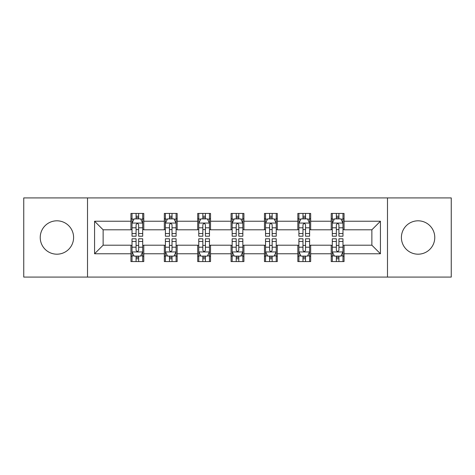 <?xml version="1.0" encoding="UTF-8"?>
<svg xmlns="http://www.w3.org/2000/svg" width="475" height="475" viewBox="0 0 475 475"><rect width="100%" height="100%" fill="white"/><g stroke="black" fill="none" stroke-linecap="round" stroke-linejoin="round"><path stroke-width="0.71" d="M418.083 220.81A16.69 16.69 0 0 0 401.399 237.5A16.69 16.69 0 0 0 418.083 254.19A16.69 16.69 0 0 0 434.773 237.5A16.69 16.69 0 0 0 418.083 220.81M56.917 220.81A16.69 16.69 0 0 0 40.227 237.5A16.69 16.69 0 0 0 56.917 254.19A16.69 16.69 0 0 0 73.601 237.5A16.69 16.69 0 0 0 56.917 220.81M387.487 277.085L451.25 277.085L451.25 197.915L387.487 197.915L387.487 277.085L87.513 277.085L87.513 197.915L23.75 197.915L23.75 277.085L87.513 277.085M387.487 197.915L87.513 197.915M344.054 221.237L344.054 213.429L331.218 213.429L331.218 221.237L310.674 221.237L310.674 213.429L297.837 213.429L297.837 221.237L277.299 221.237L277.299 213.429L264.462 213.429L264.462 221.237L243.918 221.237L243.918 213.429L231.082 213.429L231.082 221.237L210.538 221.237L210.538 213.429L197.701 213.429L197.701 221.237L177.163 221.237L177.163 213.429L164.326 213.429L164.326 221.237L143.782 221.237L143.782 213.429L130.946 213.429L130.946 221.237L94.573 221.237L94.573 253.763L103.128 245.201L130.946 245.201L130.946 261.571L143.782 261.571L143.782 245.201L164.326 245.201L164.326 261.571L177.163 261.571L177.163 245.201L197.701 245.201L197.701 261.571L210.538 261.571L210.538 245.201L231.082 245.201L231.082 261.571L243.918 261.571L243.918 245.201L264.462 245.201L264.462 261.571L277.299 261.571L277.299 245.201L297.837 245.201L297.837 261.571L310.674 261.571L310.674 245.201L331.218 245.201L331.218 261.571L344.054 261.571L344.054 245.201L371.872 245.201L371.872 229.799L344.054 229.799L344.054 221.237L380.428 221.237L380.428 253.763L344.054 253.763M331.218 253.763L310.674 253.763M297.837 253.763L277.299 253.763M264.462 253.763L243.918 253.763M231.082 253.763L210.538 253.763M197.701 253.763L177.163 253.763M164.326 253.763L143.782 253.763M130.946 253.763L94.573 253.763M331.218 221.237L331.218 229.799L310.674 229.799L310.674 221.237M297.837 221.237L297.837 229.799L277.299 229.799L277.299 221.237M264.462 221.237L264.462 229.799L243.918 229.799L243.918 221.237M231.082 221.237L231.082 229.799L210.538 229.799L210.538 221.237M197.701 221.237L197.701 229.799L177.163 229.799L177.163 221.237M164.326 221.237L164.326 229.799L143.782 229.799L143.782 221.237M130.946 221.237L130.946 229.799L103.128 229.799L94.573 221.237M103.128 229.799L103.128 245.201M380.428 253.763L371.872 245.201M371.872 229.799L380.428 221.237M130.946 218.779L132.014 218.779M136.082 218.779L138.647 218.779M142.714 218.779L143.782 218.779M130.946 229.585L132.014 229.585M136.082 229.585L138.647 229.585M142.714 229.585L143.782 229.585M130.946 245.415L132.014 245.415M136.082 245.415L138.647 245.415M142.714 245.415L143.782 245.415M130.946 256.221L132.014 256.221M136.082 256.221L138.647 256.221M142.714 256.221L143.782 256.221M164.326 245.415L165.395 245.415M169.462 245.415L172.027 245.415M176.094 245.415L177.163 245.415M164.326 256.221L165.395 256.221M169.462 256.221L172.027 256.221M176.094 256.221L177.163 256.221M164.326 218.779L165.395 218.779M169.462 218.779L172.027 218.779M176.094 218.779L177.163 218.779M164.326 229.585L165.395 229.585M169.462 229.585L172.027 229.585M176.094 229.585L177.163 229.585M197.701 245.415L198.77 245.415M202.837 245.415L205.408 245.415M209.469 245.415L210.538 245.415M197.701 256.221L198.77 256.221M202.837 256.221L205.408 256.221M209.469 256.221L210.538 256.221M197.701 218.779L198.77 218.779M202.837 218.779L205.408 218.779M209.469 218.779L210.538 218.779M197.701 229.585L198.77 229.585M202.837 229.585L205.408 229.585M209.469 229.585L210.538 229.585M231.082 245.415L232.15 245.415M236.217 245.415L238.783 245.415M242.85 245.415L243.918 245.415M231.082 256.221L232.15 256.221M236.217 256.221L238.783 256.221M242.85 256.221L243.918 256.221M231.082 218.779L232.15 218.779M236.217 218.779L238.783 218.779M242.85 218.779L243.918 218.779M231.082 229.585L232.15 229.585M236.217 229.585L238.783 229.585M242.85 229.585L243.918 229.585M264.462 245.415L265.531 245.415M269.592 245.415L272.163 245.415M276.23 245.415L277.299 245.415M264.462 256.221L265.531 256.221M269.592 256.221L272.163 256.221M276.23 256.221L277.299 256.221M264.462 218.779L265.531 218.779M269.592 218.779L272.163 218.779M276.23 218.779L277.299 218.779M264.462 229.585L265.531 229.585M269.592 229.585L272.163 229.585M276.23 229.585L277.299 229.585M297.837 245.415L298.906 245.415M302.973 245.415L305.538 245.415M309.605 245.415L310.674 245.415M297.837 256.221L298.906 256.221M302.973 256.221L305.538 256.221M309.605 256.221L310.674 256.221M297.837 218.779L298.906 218.779M302.973 218.779L305.538 218.779M309.605 218.779L310.674 218.779M297.837 229.585L298.906 229.585M302.973 229.585L305.538 229.585M309.605 229.585L310.674 229.585M331.218 245.415L332.286 245.415M336.353 245.415L338.918 245.415M342.986 245.415L344.054 245.415M331.218 256.221L332.286 256.221M336.353 256.221L338.918 256.221M342.986 256.221L344.054 256.221M331.218 218.779L332.286 218.779M336.353 218.779L338.918 218.779M342.986 218.779L344.054 218.779M331.218 229.585L332.286 229.585M336.353 229.585L338.918 229.585M342.986 229.585L344.054 229.585M138.647 216.208L136.082 216.208M142.714 233.534L138.647 233.534L138.647 236.217L142.714 236.217L142.714 223.167L140.576 218.886L134.158 218.886L132.014 223.167L132.014 236.217L136.082 236.217L136.082 233.534L132.014 233.534M132.014 223.167L132.014 213.429M142.714 223.167L142.714 213.429M136.082 218.886L136.082 213.429M138.647 213.429L138.647 218.886M138.647 233.534L138.647 224.77C137.792 223.119 136.937 223.119 136.082 224.77L136.082 233.534M136.082 258.792L138.647 258.792M132.014 241.466L136.082 241.466L136.082 238.783L132.014 238.783L132.014 251.833L134.158 256.114L140.576 256.114L142.714 251.833L142.714 238.783L138.647 238.783L138.647 241.466L142.714 241.466M142.714 251.833L142.714 261.571M132.014 251.833L132.014 261.571M138.647 256.114L138.647 261.571M136.082 261.571L136.082 256.114M136.082 241.466L136.082 250.23C136.937 251.881 137.792 251.881 138.647 250.23L138.647 241.466M172.027 216.208L169.462 216.208M176.094 233.534L172.027 233.534L172.027 236.217L176.094 236.217L176.094 223.167L173.951 218.886L167.533 218.886L165.395 223.167L165.395 236.217L169.462 236.217L169.462 233.534L165.395 233.534M165.395 223.167L165.395 213.429M176.094 223.167L176.094 213.429M169.462 218.886L169.462 213.429M172.027 213.429L172.027 218.886M172.027 233.534L172.027 224.77C171.172 223.119 170.317 223.119 169.462 224.77L169.462 233.534M205.408 216.208L202.837 216.208M209.469 233.534L205.408 233.534L205.408 236.217L209.469 236.217L209.469 223.167L207.332 218.886L200.913 218.886L198.77 223.167L198.77 236.217L202.837 236.217L202.837 233.534L198.77 233.534M198.77 223.167L198.77 213.429M209.469 223.167L209.469 213.429M202.837 218.886L202.837 213.429M205.408 213.429L205.408 218.886M205.408 233.534L205.408 224.77C204.553 223.119 203.698 223.119 202.837 224.77L202.837 233.534M169.462 258.792L172.027 258.792M165.395 241.466L169.462 241.466L169.462 238.783L165.395 238.783L165.395 251.833L167.533 256.114L173.951 256.114L176.094 251.833L176.094 238.783L172.027 238.783L172.027 241.466L176.094 241.466M176.094 251.833L176.094 261.571M165.395 251.833L165.395 261.571M172.027 256.114L172.027 261.571M169.462 261.571L169.462 256.114M169.462 241.466L169.462 250.23C170.311 251.881 171.172 251.881 172.027 250.23L172.027 241.466M202.837 258.792L205.408 258.792M198.77 241.466L202.837 241.466L202.837 238.783L198.77 238.783L198.77 251.833L200.913 256.114L207.332 256.114L209.469 251.833L209.469 238.783L205.408 238.783L205.408 241.466L209.469 241.466M209.469 251.833L209.469 261.571M198.77 251.833L198.77 261.571M205.408 256.114L205.408 261.571M202.837 261.571L202.837 256.114M202.837 241.466L202.837 250.23C203.692 251.881 204.547 251.881 205.408 250.23L205.408 241.466M238.783 216.208L236.217 216.208M242.85 233.534L238.783 233.534L238.783 236.217L242.85 236.217L242.85 223.167L240.712 218.886L234.288 218.886L232.15 223.167L232.15 236.217L236.217 236.217L236.217 233.534L232.15 233.534M232.15 223.167L232.15 213.429M242.85 223.167L242.85 213.429M236.217 218.886L236.217 213.429M238.783 213.429L238.783 218.886M238.783 233.534L238.783 224.77C237.928 223.119 237.072 223.119 236.217 224.77L236.217 233.534M272.163 216.208L269.592 216.208M276.23 233.534L272.163 233.534L272.163 236.217L276.23 236.217L276.23 223.167L274.087 218.886L267.668 218.886L265.531 223.167L265.531 236.217L269.592 236.217L269.592 233.534L265.531 233.534M265.531 223.167L265.531 213.429M276.23 223.167L276.23 213.429M269.592 218.886L269.592 213.429M272.163 213.429L272.163 218.886M272.163 233.534L272.163 224.77C271.308 223.119 270.453 223.119 269.592 224.77L269.592 233.534M305.538 216.208L302.973 216.208M309.605 233.534L305.538 233.534L305.538 236.217L309.605 236.217L309.605 223.167L307.468 218.886L301.049 218.886L298.906 223.167L298.906 236.217L302.973 236.217L302.973 233.534L298.906 233.534M298.906 223.167L298.906 213.429M309.605 223.167L309.605 213.429M302.973 218.886L302.973 213.429M305.538 213.429L305.538 218.886M305.538 233.534L305.538 224.77C304.689 223.119 303.828 223.119 302.973 224.77L302.973 233.534M236.217 258.792L238.783 258.792M232.15 241.466L236.217 241.466L236.217 238.783L232.15 238.783L232.15 251.833L234.288 256.114L240.712 256.114L242.85 251.833L242.85 238.783L238.783 238.783L238.783 241.466L242.85 241.466M242.85 251.833L242.85 261.571M232.15 251.833L232.15 261.571M238.783 256.114L238.783 261.571M236.217 261.571L236.217 256.114M236.217 241.466L236.217 250.23C237.072 251.881 237.928 251.881 238.783 250.23L238.783 241.466M269.592 258.792L272.163 258.792M265.531 241.466L269.592 241.466L269.592 238.783L265.531 238.783L265.531 251.833L267.668 256.114L274.087 256.114L276.23 251.833L276.23 238.783L272.163 238.783L272.163 241.466L276.23 241.466M276.23 251.833L276.23 261.571M265.531 251.833L265.531 261.571M272.163 256.114L272.163 261.571M269.592 261.571L269.592 256.114M269.592 241.466L269.592 250.23C270.447 251.881 271.302 251.881 272.163 250.23L272.163 241.466M302.973 258.792L305.538 258.792M298.906 241.466L302.973 241.466L302.973 238.783L298.906 238.783L298.906 251.833L301.049 256.114L307.468 256.114L309.605 251.833L309.605 238.783L305.538 238.783L305.538 241.466L309.605 241.466M309.605 251.833L309.605 261.571M298.906 251.833L298.906 261.571M305.538 256.114L305.538 261.571M302.973 261.571L302.973 256.114M302.973 241.466L302.973 250.23C303.828 251.881 304.683 251.881 305.538 250.23L305.538 241.466M338.918 216.208L336.353 216.208M342.986 233.534L338.918 233.534L338.918 236.217L342.986 236.217L342.986 223.167L340.842 218.886L334.424 218.886L332.286 223.167L332.286 236.217L336.353 236.217L336.353 233.534L332.286 233.534M332.286 223.167L332.286 213.429M342.986 223.167L342.986 213.429M336.353 218.886L336.353 213.429M338.918 213.429L338.918 218.886M338.918 233.534L338.918 224.77C338.063 223.119 337.208 223.119 336.353 224.77L336.353 233.534M336.353 258.792L338.918 258.792M332.286 241.466L336.353 241.466L336.353 238.783L332.286 238.783L332.286 251.833L334.424 256.114L340.842 256.114L342.986 251.833L342.986 238.783L338.918 238.783L338.918 241.466L342.986 241.466M342.986 251.833L342.986 261.571M332.286 251.833L332.286 261.571M338.918 256.114L338.918 261.571M336.353 261.571L336.353 256.114M336.353 241.466L336.353 250.23C337.208 251.881 338.063 251.881 338.918 250.23L338.918 241.466M142.66 223.06L132.068 223.06M132.014 219.141L134.027 219.141M140.701 219.141L142.714 219.141M136.082 227.798L132.014 227.798M142.714 227.798L138.647 227.798M138.647 217.574L136.082 217.574M132.068 251.94L142.66 251.94M142.714 255.859L140.701 255.859M134.027 255.859L132.014 255.859M138.647 247.202L142.714 247.202M132.014 247.202L136.082 247.202M136.082 257.426L138.647 257.426M176.041 223.06L165.448 223.06M165.395 219.141L167.408 219.141M174.082 219.141L176.094 219.141M169.462 227.798L165.395 227.798M176.094 227.798L172.027 227.798M172.027 217.574L169.462 217.574M209.416 223.06L198.823 223.06M198.77 219.141L200.783 219.141M207.462 219.141L209.469 219.141M202.837 227.798L198.77 227.798M209.469 227.798L205.408 227.798M205.408 217.574L202.837 217.574M165.448 251.94L176.041 251.94M176.094 255.859L174.082 255.859M167.408 255.859L165.395 255.859M172.027 247.202L176.094 247.202M165.395 247.202L169.462 247.202M169.462 257.426L172.027 257.426M198.823 251.94L209.416 251.94M209.469 255.859L207.462 255.859M200.783 255.859L198.77 255.859M205.408 247.202L209.469 247.202M198.77 247.202L202.837 247.202M202.837 257.426L205.408 257.426M242.796 223.06L232.204 223.06M232.15 219.141L234.163 219.141M240.837 219.141L242.85 219.141M236.217 227.798L232.15 227.798M242.85 227.798L238.783 227.798M238.783 217.574L236.217 217.574M276.177 223.06L265.584 223.06M265.531 219.141L267.538 219.141M274.217 219.141L276.23 219.141M269.592 227.798L265.531 227.798M276.23 227.798L272.163 227.798M272.163 217.574L269.592 217.574M309.552 223.06L298.959 223.06M298.906 219.141L300.918 219.141M307.592 219.141L309.605 219.141M302.973 227.798L298.906 227.798M309.605 227.798L305.538 227.798M305.538 217.574L302.973 217.574M232.204 251.94L242.796 251.94M242.85 255.859L240.837 255.859M234.163 255.859L232.15 255.859M238.783 247.202L242.85 247.202M232.15 247.202L236.217 247.202M236.217 257.426L238.783 257.426M265.584 251.94L276.177 251.94M276.23 255.859L274.217 255.859M267.538 255.859L265.531 255.859M272.163 247.202L276.23 247.202M265.531 247.202L269.592 247.202M269.592 257.426L272.163 257.426M298.959 251.94L309.552 251.94M309.605 255.859L307.592 255.859M300.918 255.859L298.906 255.859M305.538 247.202L309.605 247.202M298.906 247.202L302.973 247.202M302.973 257.426L305.538 257.426M342.932 223.06L332.34 223.06M332.286 219.141L334.299 219.141M340.973 219.141L342.986 219.141M336.353 227.798L332.286 227.798M342.986 227.798L338.918 227.798M338.918 217.574L336.353 217.574M332.34 251.94L342.932 251.94M342.986 255.859L340.973 255.859M334.299 255.859L332.286 255.859M338.918 247.202L342.986 247.202M332.286 247.202L336.353 247.202M336.353 257.426L338.918 257.426"/></g></svg>
